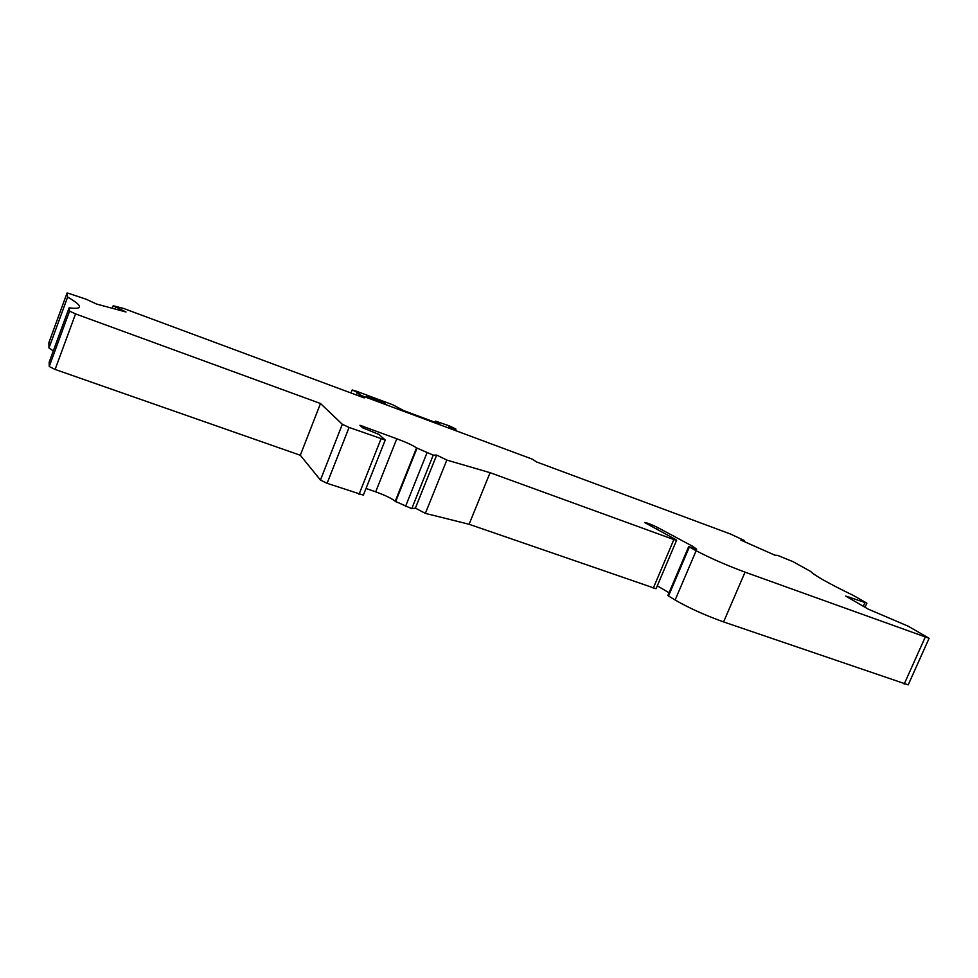 <?xml version="1.0" encoding="UTF-8"?>
<svg xmlns="http://www.w3.org/2000/svg" width="978" height="978" viewBox="0 0 978 978"><rect width="100%" height="100%" fill="white"/><g stroke="black" fill="none" stroke-linecap="round" stroke-linejoin="round"><path stroke-width="1.47" d="M359.855 395.564L364.256 397.912L123.448 308.4L113.216 305.759L126.003 311.994L96.516 304.024L85.991 299.146L67.812 293.107L67.066 293.009L67.629 297.08C75.966 301.86 79.903 305.173 79.438 307.006C78.949 308.388 75.514 308.669 69.12 307.838L69.572 311.09L75.538 313.901L320.503 403.511L342.337 424.293L349.085 427.435L385.234 440.027L378.999 434.452L362.679 427.802L359.916 425.259L396.787 438.767C406.457 442.398 413.046 445.442 416.555 447.9L433.23 455.137L436.677 455.076L446.812 460.076L490.064 472.692L673.866 539.563L676.617 540.247L675.37 539.367L644.526 522.484C646.739 522.668 650.945 524.257 657.13 527.252L692.668 546.286L696.654 549.159L688.683 546.604L696.14 550.724C710.505 558.242 726.813 565.394 745.04 572.154L929.1 638.292L908.146 626.177L868.195 609.111L845.725 596.067L866.875 603.157L853.366 595.443C828.733 583.475 814.515 575.504 810.713 571.494L793.024 561.665L777.669 555.406L774.857 555.174L740.884 540.113L744.148 540.418L730.566 534.049L536.653 461.983L532.301 459.147L362.178 395.858L358.828 394.978L359.611 396.176M48.9 342.581L67.066 293.009L48.9 342.581L48.973 347.972L67.629 297.08M69.12 307.838L49.169 362.19L49.218 366.505L55.11 369.439L300.307 455.259L320.442 480.039L327.092 483.303L363.364 495.125L385.234 440.027M53.301 350.943L48.973 347.972M320.503 403.511L300.307 455.259M370.589 429.232L370.014 430.687M490.064 472.692L469.098 524.269L656.055 588.732L676.617 540.247M657.289 585.822L669.05 592.778M692.668 546.286L692.106 547.631M688.683 546.604L667.864 595.565L675.126 600.027C689.197 608.108 705.358 615.394 723.598 621.922L908.207 684.869L929.1 638.292M366.004 488.474L375.686 491.836C385.356 495.345 391.86 498.499 395.21 501.298L411.75 508.67L433.23 455.137M436.677 455.076L415.381 508.108L411.75 508.67M446.812 460.076L425.357 513.377L415.381 508.108M469.098 524.269L425.357 513.377M455.418 430.54L455.797 428.975L449.684 425.992L435.552 421.139L439.073 423.767L403.731 410.613L392.973 404.855L355.564 390.907L352.178 389.953L357.447 392.422L356.432 395.002M455.968 429.159L448.975 426.836L452.912 429.611L386.738 404.99L383.633 402.594L366.848 396.334L369.806 398.694L361.273 395.552M357.447 392.422L361.285 395.515M383.205 403.682L383.633 402.594M115.648 307.214L114.976 309.011M743.928 540.455L743.561 541.299M69.572 311.09L49.218 366.505M75.538 313.901L55.11 369.439M342.337 424.293L320.442 480.039M349.085 427.435L327.092 483.303M380.968 438.988L359.036 494.33M362.972 426.151L362.41 427.557M673.866 539.563L653.255 588.206M657.13 527.252L656.348 529.135M689.331 547.057L668.487 596.079M696.14 550.724L675.126 600.027M745.04 572.154L723.598 621.922M925.139 637.314L904.173 684.111M849.784 597.118L849.246 598.353M863.281 606.323L864.907 602.656M396.787 438.767L375.686 491.836M416.555 447.9L395.21 501.298M416.983 448.254L395.613 501.714M426.97 452.875L405.491 506.506M435.797 421.42L435.406 422.398M452.582 429.379L452.997 428.327M358.51 395.772L358.828 394.978M113.216 305.759L112.287 308.29M866.875 603.157L865.041 607.314M744.148 540.418L743.732 541.372M352.178 389.953L350.992 392.985M435.552 421.139L435.1 422.288"/></g></svg>
